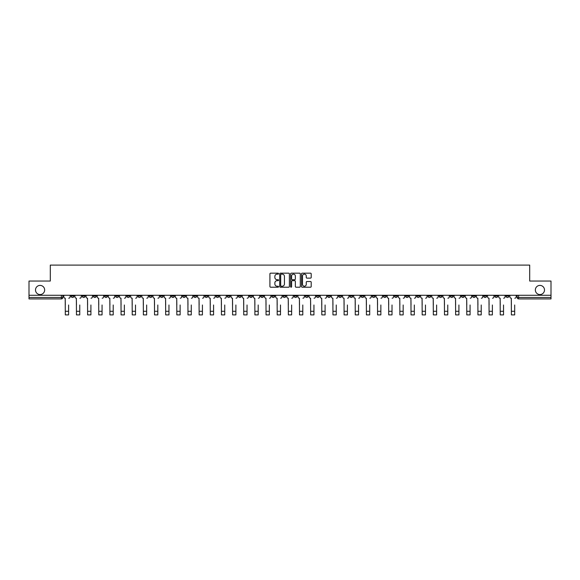 <?xml version="1.0" encoding="UTF-8"?>
<svg xmlns="http://www.w3.org/2000/svg" width="580" height="580" viewBox="0 0 580 580"><rect width="100%" height="100%" fill="white"/><g stroke="black" fill="none" stroke-linecap="round" stroke-linejoin="round"><path stroke-width="0.87" d="M278.56 273.666A0.493 0.493 0 0 0 278.074 273.173L270.613 273.173A0.703 0.703 0 0 0 269.918 273.876L269.918 286.505A0.703 0.703 0 0 0 270.613 287.209L278.074 287.209A0.493 0.493 0 0 0 278.56 286.716A0.493 0.493 0 0 0 278.074 286.223L277.11 286.223A2.248 2.248 0 0 1 274.862 283.975L274.862 282.924A2.248 2.248 0 0 1 277.11 280.676L278.074 280.676A0.493 0.493 0 0 0 278.56 280.191A0.493 0.493 0 0 0 278.074 279.698L277.11 279.698A2.248 2.248 0 0 1 274.862 277.45L274.862 276.399A2.248 2.248 0 0 1 277.11 274.151L278.074 274.151A0.493 0.493 0 0 0 278.56 273.666M535.347 289.986A4.575 4.575 0 0 0 539.922 294.56A4.575 4.575 0 0 0 544.497 289.986A4.575 4.575 0 0 0 539.922 285.404A4.575 4.575 0 0 0 535.347 289.986M35.503 289.986A4.575 4.575 0 0 0 40.078 294.56A4.575 4.575 0 0 0 44.653 289.986A4.575 4.575 0 0 0 40.078 285.404A4.575 4.575 0 0 0 35.503 289.986M439.125 295.271L439.125 296.061L441.982 296.061A1.428 1.428 0 0 1 440.553 297.489A1.428 1.428 0 0 1 439.125 296.061L439.125 295.271M372.208 295.271L372.208 296.061L375.072 296.061A1.428 1.428 0 0 1 373.643 297.489A1.428 1.428 0 0 1 372.208 296.061L372.208 295.271M361.057 295.271L361.057 296.061L363.921 296.061A1.428 1.428 0 0 1 362.486 297.489A1.428 1.428 0 0 1 361.057 296.061L361.057 295.271M294.147 295.271L294.147 296.061L297.004 296.061A1.428 1.428 0 0 1 295.575 297.489A1.428 1.428 0 0 1 294.147 296.061L294.147 295.271M282.996 295.271L282.996 296.061L285.853 296.061A1.428 1.428 0 0 1 284.425 297.489A1.428 1.428 0 0 1 282.996 296.061L282.996 295.271M271.839 295.271L271.839 296.061L274.702 296.061A1.428 1.428 0 0 1 273.274 297.489A1.428 1.428 0 0 1 271.839 296.061L271.839 295.271M249.538 295.271L249.538 296.061L252.394 296.061A1.428 1.428 0 0 1 250.966 297.489A1.428 1.428 0 0 1 249.538 296.061L249.538 295.271M227.237 296.061L227.237 295.271L227.237 296.061A1.428 1.428 0 0 0 228.665 297.489A1.428 1.428 0 0 1 227.237 296.061L230.093 296.061A1.428 1.428 0 0 1 228.665 297.489A1.428 1.428 0 0 0 230.093 296.061L230.093 295.271L230.093 296.061M216.079 296.061L216.079 295.271L216.079 296.061A1.428 1.428 0 0 0 217.514 297.489A1.428 1.428 0 0 1 216.079 296.061L218.943 296.061A1.428 1.428 0 0 1 217.514 297.489M204.929 296.061L204.929 295.271L204.929 296.061A1.428 1.428 0 0 0 206.357 297.489A1.428 1.428 0 0 1 204.929 296.061L207.792 296.061A1.428 1.428 0 0 1 206.357 297.489A1.428 1.428 0 0 0 207.792 296.061L207.792 295.271L207.792 296.061M193.778 295.271L193.778 296.061L196.635 296.061A1.428 1.428 0 0 1 195.206 297.489A1.428 1.428 0 0 1 193.778 296.061L193.778 295.271M182.627 295.271L182.627 296.061L185.484 296.061A1.428 1.428 0 0 1 184.056 297.489A1.428 1.428 0 0 1 182.627 296.061L182.627 295.271M171.477 295.271L171.477 296.061L174.333 296.061A1.428 1.428 0 0 1 172.905 297.489A1.428 1.428 0 0 1 171.477 296.061L171.477 295.271M160.319 296.061L160.319 295.271L160.319 296.061A1.428 1.428 0 0 0 161.755 297.489A1.428 1.428 0 0 1 160.319 296.061L163.183 296.061A1.428 1.428 0 0 1 161.755 297.489M138.018 296.061L138.018 295.271L138.018 296.061A1.428 1.428 0 0 0 139.446 297.489A1.428 1.428 0 0 1 138.018 296.061L140.875 296.061A1.428 1.428 0 0 1 139.446 297.489A1.428 1.428 0 0 0 140.875 296.061L140.875 295.271L140.875 296.061M126.868 296.061L126.868 295.271L126.868 296.061A1.428 1.428 0 0 0 128.296 297.489A1.428 1.428 0 0 1 126.868 296.061L129.724 296.061A1.428 1.428 0 0 1 128.296 297.489A1.428 1.428 0 0 0 129.724 296.061L129.724 295.271L129.724 296.061M115.717 296.061L115.717 295.271L115.717 296.061A1.428 1.428 0 0 0 117.145 297.489A1.428 1.428 0 0 1 115.717 296.061L118.574 296.061A1.428 1.428 0 0 1 117.145 297.489A1.428 1.428 0 0 0 118.574 296.061L118.574 295.271L118.574 296.061M104.559 296.061L104.559 295.271L104.559 296.061A1.428 1.428 0 0 0 105.995 297.489A1.428 1.428 0 0 1 104.559 296.061L107.423 296.061A1.428 1.428 0 0 1 105.995 297.489M93.409 296.061L93.409 295.271L93.409 296.061A1.428 1.428 0 0 0 94.837 297.489A1.428 1.428 0 0 1 93.409 296.061L96.273 296.061A1.428 1.428 0 0 1 94.837 297.489A1.428 1.428 0 0 0 96.273 296.061L96.273 295.271L96.273 296.061M82.258 296.061L82.258 295.271L82.258 296.061A1.428 1.428 0 0 0 83.687 297.489A1.428 1.428 0 0 1 82.258 296.061L85.115 296.061A1.428 1.428 0 0 1 83.687 297.489A1.428 1.428 0 0 0 85.115 296.061L85.115 295.271L85.115 296.061M310.51 278.117A0.703 0.703 0 0 0 311.206 277.414L311.206 273.876A0.703 0.703 0 0 0 310.51 273.173L302.224 273.173A0.703 0.703 0 0 0 301.527 273.876L301.527 286.505A0.703 0.703 0 0 0 302.224 287.209L310.51 287.209A0.703 0.703 0 0 0 311.206 286.505L311.206 282.221A0.703 0.703 0 0 0 310.51 281.525L306.965 281.525A0.703 0.703 0 0 0 306.262 282.221L306.262 284.345A1.878 1.878 0 0 1 304.384 286.223A1.878 1.878 0 0 1 302.506 284.345L302.506 276.029A1.878 1.878 0 0 1 304.384 274.151A1.878 1.878 0 0 1 306.262 276.029L306.262 277.414A0.703 0.703 0 0 0 306.965 278.117L310.51 278.117M29 295.271L29 281.046L50.3 281.046L50.3 265.103L529.699 265.103L529.699 281.046L551 281.046L551 295.271L29 295.271L29 297.489L62.814 297.489L62.814 295.271L62.814 297.489A1.428 1.428 0 0 1 61.386 298.918L29 298.918L29 297.489M289.384 273.876A0.703 0.703 0 0 0 288.688 273.173L280.401 273.173A0.703 0.703 0 0 0 279.705 273.876L279.705 286.505A0.703 0.703 0 0 0 280.401 287.209L288.688 287.209A0.703 0.703 0 0 0 289.384 286.505L289.384 273.876M291.312 273.173L299.599 273.173A0.703 0.703 0 0 1 300.295 273.876L300.295 286.505A0.703 0.703 0 0 1 299.599 287.209L296.054 287.209A0.703 0.703 0 0 1 295.351 286.505L295.351 281.38A0.703 0.703 0 0 0 294.647 280.676L292.298 280.676A0.703 0.703 0 0 0 291.595 281.38L291.595 286.716A0.493 0.493 0 0 1 291.102 287.209A0.493 0.493 0 0 1 290.616 286.716L290.616 273.876A0.703 0.703 0 0 1 291.312 273.173M517.186 295.271L517.186 297.489L551 297.489L551 298.918L518.614 298.918A1.428 1.428 0 0 1 517.186 297.489A1.428 1.428 0 0 0 518.614 298.918L518.614 295.271M551 295.271L551 297.489M508.892 295.271L508.892 296.061A1.428 1.428 0 0 1 507.464 297.489A1.428 1.428 0 0 1 506.036 296.061L508.892 296.061M506.036 295.271L506.036 296.061M497.741 296.061L497.741 295.271L497.741 296.061A1.428 1.428 0 0 1 496.313 297.489A1.428 1.428 0 0 1 494.885 296.061L497.741 296.061A1.428 1.428 0 0 1 496.313 297.489M494.885 295.271L494.885 296.061M486.591 295.271L486.591 296.061A1.428 1.428 0 0 1 485.163 297.489A1.428 1.428 0 0 1 483.727 296.061A1.428 1.428 0 0 0 485.163 297.489M483.727 295.271L483.727 296.061L486.591 296.061M475.44 295.271L475.44 296.061A1.428 1.428 0 0 1 474.005 297.489A1.428 1.428 0 0 1 472.577 296.061L475.44 296.061A1.428 1.428 0 0 1 474.005 297.489M472.577 295.271L472.577 296.061M464.283 295.271L464.283 296.061A1.428 1.428 0 0 1 462.854 297.489A1.428 1.428 0 0 1 461.426 296.061A1.428 1.428 0 0 0 462.854 297.489M461.426 295.271L461.426 296.061L464.283 296.061M453.132 295.271L453.132 296.061A1.428 1.428 0 0 1 451.704 297.489A1.428 1.428 0 0 1 450.276 296.061L453.132 296.061M450.276 295.271L450.276 296.061M441.982 295.271L441.982 296.061A1.428 1.428 0 0 1 440.553 297.489M430.831 295.271L430.831 296.061A1.428 1.428 0 0 1 429.403 297.489A1.428 1.428 0 0 1 427.967 296.061L430.831 296.061M427.967 295.271L427.967 296.061M419.681 295.271L419.681 296.061A1.428 1.428 0 0 1 418.245 297.489A1.428 1.428 0 0 1 416.817 296.061L419.681 296.061M416.817 295.271L416.817 296.061M408.523 295.271L408.523 296.061A1.428 1.428 0 0 1 407.095 297.489A1.428 1.428 0 0 1 405.666 296.061A1.428 1.428 0 0 0 407.095 297.489M405.666 295.271L405.666 296.061L408.523 296.061M397.373 295.271L397.373 296.061A1.428 1.428 0 0 1 395.944 297.489A1.428 1.428 0 0 1 394.516 296.061L397.373 296.061M394.516 295.271L394.516 296.061M386.222 295.271L386.222 296.061A1.428 1.428 0 0 1 384.794 297.489A1.428 1.428 0 0 1 383.365 296.061L386.222 296.061M383.365 295.271L383.365 296.061M375.072 295.271L375.072 296.061M363.921 295.271L363.921 296.061L363.921 295.271M352.763 295.271L352.763 296.061A1.428 1.428 0 0 1 351.335 297.489A1.428 1.428 0 0 1 349.907 296.061L352.763 296.061M349.907 295.271L349.907 296.061M341.613 295.271L341.613 296.061A1.428 1.428 0 0 1 340.185 297.489A1.428 1.428 0 0 1 338.756 296.061L341.613 296.061M338.756 295.271L338.756 296.061M330.462 295.271L330.462 296.061A1.428 1.428 0 0 1 329.034 297.489A1.428 1.428 0 0 1 327.606 296.061L330.462 296.061M327.606 295.271L327.606 296.061M319.312 295.271L319.312 296.061A1.428 1.428 0 0 1 317.883 297.489A1.428 1.428 0 0 1 316.448 296.061L319.312 296.061M316.448 295.271L316.448 296.061M308.161 295.271L308.161 296.061A1.428 1.428 0 0 1 306.726 297.489A1.428 1.428 0 0 1 305.298 296.061L308.161 296.061M305.298 295.271L305.298 296.061M297.004 295.271L297.004 296.061A1.428 1.428 0 0 1 295.575 297.489M285.853 295.271L285.853 296.061M274.702 296.061L274.702 295.271L274.702 296.061A1.428 1.428 0 0 1 273.274 297.489M263.552 295.271L263.552 296.061A1.428 1.428 0 0 1 262.117 297.489A1.428 1.428 0 0 1 260.688 296.061A1.428 1.428 0 0 0 262.117 297.489A1.428 1.428 0 0 0 263.552 296.061L260.688 296.061L260.688 295.271M252.394 296.061L252.394 295.271L252.394 296.061A1.428 1.428 0 0 1 250.966 297.489M241.244 295.271L241.244 296.061A1.428 1.428 0 0 1 239.815 297.489A1.428 1.428 0 0 1 238.387 296.061A1.428 1.428 0 0 0 239.815 297.489M238.387 295.271L238.387 296.061L241.244 296.061M218.943 295.271L218.943 296.061L218.943 295.271M196.635 296.061L196.635 295.271L196.635 296.061A1.428 1.428 0 0 1 195.206 297.489M185.484 296.061L185.484 295.271L185.484 296.061A1.428 1.428 0 0 1 184.056 297.489M174.333 296.061L174.333 295.271L174.333 296.061A1.428 1.428 0 0 1 172.905 297.489M163.183 295.271L163.183 296.061L163.183 295.271M152.032 296.061L152.032 295.271L152.032 296.061A1.428 1.428 0 0 1 150.597 297.489A1.428 1.428 0 0 1 149.169 296.061L152.032 296.061A1.428 1.428 0 0 1 150.597 297.489M149.169 295.271L149.169 296.061M107.423 295.271L107.423 296.061L107.423 295.271M73.965 295.271L73.965 296.061A1.428 1.428 0 0 1 72.536 297.489A1.428 1.428 0 0 1 71.108 296.061A1.428 1.428 0 0 0 72.536 297.489A1.428 1.428 0 0 0 73.965 296.061L73.965 295.271M71.108 295.271L71.108 296.061L73.965 296.061M61.386 295.271L61.386 298.918A1.428 1.428 0 0 0 62.814 297.489M281.177 274.151A0.493 0.493 0 0 0 280.684 274.644L280.684 285.73A0.493 0.493 0 0 0 281.177 286.223L282.192 286.223A2.248 2.248 0 0 0 284.439 283.975L284.439 276.399A2.248 2.248 0 0 0 282.192 274.151L281.177 274.151M295.351 276.065A1.878 1.878 0 0 0 293.473 274.188A1.878 1.878 0 0 0 291.595 276.065L291.595 278.994A0.703 0.703 0 0 0 292.298 279.698L294.647 279.698A0.703 0.703 0 0 0 295.351 278.994L295.351 276.065M63.778 296.771L63.778 295.271L63.778 296.771A1.428 1.428 0 0 0 65.206 298.2L65.315 304.993M65.206 298.2L65.315 314.896L68.607 314.896L68.607 304.993M70.144 296.771L70.144 295.271L70.144 296.771A1.428 1.428 0 0 1 68.708 298.2M68.607 314.896L65.315 314.896M74.929 296.771L74.929 295.271L74.929 296.771A1.428 1.428 0 0 0 76.357 298.2L76.466 304.993M76.357 298.2L76.466 314.896L79.757 314.896L79.757 304.993M81.294 296.771L81.294 295.271L81.294 296.771A1.428 1.428 0 0 1 79.866 298.2M86.079 296.771L86.079 295.271L86.079 296.771A1.428 1.428 0 0 0 87.515 298.2L87.616 304.993M87.515 298.2L87.616 314.896L90.908 314.896L90.908 304.993M92.445 296.771L92.445 295.271L92.445 296.771A1.428 1.428 0 0 1 91.017 298.2M79.757 314.896L76.466 314.896M90.908 314.896L87.616 314.896M97.237 296.771L97.237 295.271L97.237 296.771A1.428 1.428 0 0 0 98.665 298.2L98.774 304.993M98.665 298.2L98.774 314.896L102.058 314.896L102.058 304.993M103.595 296.771L103.595 295.271L103.595 296.771A1.428 1.428 0 0 1 102.167 298.2M108.388 296.771L108.388 295.271L108.388 296.771A1.428 1.428 0 0 0 109.816 298.2L109.924 304.993M109.816 298.2L109.924 314.896L113.209 314.896L113.209 304.993M114.746 296.771L114.746 295.271L114.746 296.771A1.428 1.428 0 0 1 113.318 298.2M119.538 296.771L119.538 295.271L119.538 296.771A1.428 1.428 0 0 0 120.966 298.2L121.075 304.993M120.966 298.2L121.075 314.896L124.366 314.896L124.366 304.993M125.903 296.771L125.903 295.271L125.903 296.771A1.428 1.428 0 0 1 124.468 298.2M102.058 314.896L98.774 314.896M113.209 314.896L109.924 314.896M124.366 314.896L121.075 314.896M130.688 296.771L130.688 295.271L130.688 296.771A1.428 1.428 0 0 0 132.124 298.2L132.225 304.993M132.124 298.2L132.225 314.896L135.517 314.896L135.517 304.993M137.054 296.771L137.054 295.271L137.054 296.771A1.428 1.428 0 0 1 135.626 298.2M135.517 314.896L132.225 314.896M141.846 296.771L141.846 295.271L141.846 296.771A1.428 1.428 0 0 0 143.274 298.2L143.376 304.993M143.274 298.2L143.376 314.896L146.667 314.896L146.667 304.993M148.204 296.771L148.204 295.271L148.204 296.771A1.428 1.428 0 0 1 146.776 298.2M146.667 314.896L143.376 314.896M152.997 296.771L152.997 295.271L152.997 296.771A1.428 1.428 0 0 0 154.425 298.2L154.534 304.993M154.425 298.2L154.534 314.896L157.818 314.896L157.818 304.993M159.355 296.771L159.355 295.271L159.355 296.771A1.428 1.428 0 0 1 157.927 298.2M157.818 314.896L154.534 314.896M164.147 296.771L164.147 295.271L164.147 296.771A1.428 1.428 0 0 0 165.576 298.2L165.684 304.993M165.576 298.2L165.684 314.896L168.969 314.896L168.969 304.993M170.506 296.771L170.506 295.271L170.506 296.771A1.428 1.428 0 0 1 169.077 298.2M168.969 314.896L165.684 314.896M175.298 296.771L175.298 295.271L175.298 296.771A1.428 1.428 0 0 0 176.726 298.2L176.835 304.993M176.726 298.2L176.835 314.896L180.126 314.896L180.126 304.993M181.663 296.771L181.663 295.271L181.663 296.771A1.428 1.428 0 0 1 180.228 298.2M180.126 314.896L176.835 314.896M186.448 296.771L186.448 295.271L186.448 296.771A1.428 1.428 0 0 0 187.884 298.2L187.985 304.993M187.884 298.2L187.985 314.896L191.277 314.896L191.277 304.993M192.814 296.771L192.814 295.271L192.814 296.771A1.428 1.428 0 0 1 191.386 298.2M191.277 314.896L187.985 314.896M197.606 296.771L197.606 295.271L197.606 296.771A1.428 1.428 0 0 0 199.034 298.2L199.143 304.993M199.034 298.2L199.143 314.896L202.427 314.896L202.427 304.993M203.964 296.771L203.964 295.271L203.964 296.771A1.428 1.428 0 0 1 202.536 298.2M202.427 314.896L199.143 314.896M208.756 296.771L208.756 295.271L208.756 296.771A1.428 1.428 0 0 0 210.185 298.2L210.293 304.993M210.185 298.2L210.293 314.896L213.578 314.896L213.578 304.993M215.115 296.771L215.115 295.271L215.115 296.771A1.428 1.428 0 0 1 213.686 298.2M213.578 314.896L210.293 314.896M219.907 296.771L219.907 295.271L219.907 296.771A1.428 1.428 0 0 0 221.335 298.2L221.444 304.993M221.335 298.2L221.444 314.896L224.736 314.896L224.736 304.993M226.273 296.771L226.273 295.271L226.273 296.771A1.428 1.428 0 0 1 224.837 298.2M224.736 314.896L221.444 314.896M231.057 296.771L231.057 295.271L231.057 296.771A1.428 1.428 0 0 0 232.486 298.2L232.594 304.993M232.486 298.2L232.594 314.896L235.886 314.896L235.886 304.993M237.423 296.771L237.423 295.271L237.423 296.771A1.428 1.428 0 0 1 235.995 298.2M235.886 314.896L232.594 314.896M242.208 296.771L242.208 295.271L242.208 296.771A1.428 1.428 0 0 0 243.643 298.2L243.745 304.993M243.643 298.2L243.745 314.896L247.036 314.896L247.036 304.993M248.573 296.771L248.573 295.271L248.573 296.771A1.428 1.428 0 0 1 247.145 298.2M247.036 314.896L243.745 314.896M253.366 296.771L253.366 295.271L253.366 296.771A1.428 1.428 0 0 0 254.794 298.2L254.903 304.993M254.794 298.2L254.903 314.896L258.187 314.896L258.187 304.993M259.724 296.771L259.724 295.271L259.724 296.771A1.428 1.428 0 0 1 258.296 298.2M258.187 314.896L254.903 314.896M264.516 296.771L264.516 295.271L264.516 296.771A1.428 1.428 0 0 0 265.945 298.2L266.053 304.993M265.945 298.2L266.053 314.896L269.337 314.896L269.337 304.993M270.875 296.771L270.875 295.271L270.875 296.771A1.428 1.428 0 0 1 269.446 298.2M269.337 314.896L266.053 314.896M275.667 296.771L275.667 295.271L275.667 296.771A1.428 1.428 0 0 0 277.095 298.2L277.204 304.993M277.095 298.2L277.204 314.896L280.495 314.896L280.495 304.993M282.032 296.771L282.032 295.271L282.032 296.771A1.428 1.428 0 0 1 280.597 298.2M280.495 314.896L277.204 314.896M286.817 296.771L286.817 295.271L286.817 296.771A1.428 1.428 0 0 0 288.245 298.2L288.354 304.993M288.245 298.2L288.354 314.896L291.646 314.896L291.646 304.993M293.183 296.771L293.183 295.271L293.183 296.771A1.428 1.428 0 0 1 291.755 298.2M291.646 314.896L288.354 314.896M297.968 296.771L297.968 295.271L297.968 296.771A1.428 1.428 0 0 0 299.403 298.2L299.505 304.993M299.403 298.2L299.505 314.896L302.796 314.896L302.796 304.993M304.333 296.771L304.333 295.271L304.333 296.771A1.428 1.428 0 0 1 302.905 298.2M302.796 314.896L299.505 314.896M309.125 296.771L309.125 295.271L309.125 296.771A1.428 1.428 0 0 0 310.554 298.2L310.662 304.993M310.554 298.2L310.662 314.896L313.947 314.896L313.947 304.993M315.484 296.771L315.484 295.271L315.484 296.771A1.428 1.428 0 0 1 314.055 298.2M313.947 314.896L310.662 314.896M320.276 296.771L320.276 295.271L320.276 296.771A1.428 1.428 0 0 0 321.704 298.2L321.813 304.993M321.704 298.2L321.813 314.896L325.097 314.896L325.097 304.993M326.634 296.771L326.634 295.271L326.634 296.771A1.428 1.428 0 0 1 325.206 298.2M325.097 314.896L321.813 314.896M331.426 296.771L331.426 295.271L331.426 296.771A1.428 1.428 0 0 0 332.855 298.2L332.964 304.993M332.855 298.2L332.964 314.896L336.255 314.896L336.255 304.993M337.792 296.771L337.792 295.271L337.792 296.771A1.428 1.428 0 0 1 336.356 298.2M336.255 314.896L332.964 314.896M342.577 296.771L342.577 295.271L342.577 296.771A1.428 1.428 0 0 0 344.005 298.2L344.114 304.993M344.005 298.2L344.114 314.896L347.406 314.896L347.406 304.993M348.942 296.771L348.942 295.271L348.942 296.771A1.428 1.428 0 0 1 347.514 298.2M347.406 314.896L344.114 314.896M353.727 296.771L353.727 295.271L353.727 296.771A1.428 1.428 0 0 0 355.163 298.2L355.264 304.993M355.163 298.2L355.264 314.896L358.556 314.896L358.556 304.993M360.093 296.771L360.093 295.271L360.093 296.771A1.428 1.428 0 0 1 358.665 298.2M358.556 314.896L355.264 314.896M364.885 296.771L364.885 295.271L364.885 296.771A1.428 1.428 0 0 0 366.313 298.2L366.422 304.993M366.313 298.2L366.422 314.896L369.707 314.896L369.707 304.993M371.243 296.771L371.243 295.271L371.243 296.771A1.428 1.428 0 0 1 369.815 298.2M369.707 314.896L366.422 314.896M376.036 296.771L376.036 295.271L376.036 296.771A1.428 1.428 0 0 0 377.464 298.2L377.573 304.993M377.464 298.2L377.573 314.896L380.857 314.896L380.857 304.993M382.394 296.771L382.394 295.271L382.394 296.771A1.428 1.428 0 0 1 380.966 298.2M380.857 314.896L377.573 314.896M387.186 296.771L387.186 295.271L387.186 296.771A1.428 1.428 0 0 0 388.614 298.2L388.723 304.993M388.614 298.2L388.723 314.896L392.015 314.896L392.015 304.993M393.552 296.771L393.552 295.271L393.552 296.771A1.428 1.428 0 0 1 392.116 298.2M392.015 314.896L388.723 314.896M398.337 296.771L398.337 295.271L398.337 296.771A1.428 1.428 0 0 0 399.772 298.2L399.874 304.993M399.772 298.2L399.874 314.896L403.165 314.896L403.165 304.993M404.702 296.771L404.702 295.271L404.702 296.771A1.428 1.428 0 0 1 403.274 298.2M403.165 314.896L399.874 314.896M409.495 296.771L409.495 295.271L409.495 296.771A1.428 1.428 0 0 0 410.923 298.2L411.032 304.993M410.923 298.2L411.032 314.896L414.316 314.896L414.316 304.993M415.853 296.771L415.853 295.271L415.853 296.771A1.428 1.428 0 0 1 414.424 298.2M414.316 314.896L411.032 314.896M420.645 296.771L420.645 295.271L420.645 296.771A1.428 1.428 0 0 0 422.073 298.2L422.182 304.993M422.073 298.2L422.182 314.896L425.466 314.896L425.466 304.993M427.003 296.771L427.003 295.271L427.003 296.771A1.428 1.428 0 0 1 425.575 298.2M425.466 314.896L422.182 314.896M431.796 296.771L431.796 295.271L431.796 296.771A1.428 1.428 0 0 0 433.224 298.2L433.333 304.993M433.224 298.2L433.333 314.896L436.624 314.896L436.624 304.993M438.154 296.771L438.154 295.271L438.154 296.771A1.428 1.428 0 0 1 436.726 298.2M436.624 314.896L433.333 314.896M442.946 296.771L442.946 295.271L442.946 296.771A1.428 1.428 0 0 0 444.374 298.2L444.483 304.993M444.374 298.2L444.483 314.896L447.774 314.896L447.774 304.993M449.311 296.771L449.311 295.271L449.311 296.771A1.428 1.428 0 0 1 447.876 298.2M447.774 314.896L444.483 314.896M454.096 296.771L454.096 295.271L454.096 296.771A1.428 1.428 0 0 0 455.532 298.2L455.634 304.993M455.532 298.2L455.634 314.896L458.925 314.896L458.925 304.993M460.462 296.771L460.462 295.271L460.462 296.771A1.428 1.428 0 0 1 459.034 298.2M458.925 314.896L455.634 314.896M465.254 296.771L465.254 295.271L465.254 296.771A1.428 1.428 0 0 0 466.683 298.2L466.791 304.993M466.683 298.2L466.791 314.896L470.075 314.896L470.075 304.993M471.613 296.771L471.613 295.271L471.613 296.771A1.428 1.428 0 0 1 470.184 298.2M470.075 314.896L466.791 314.896M476.405 296.771L476.405 295.271L476.405 296.771A1.428 1.428 0 0 0 477.833 298.2L477.942 304.993M477.833 298.2L477.942 314.896L481.226 314.896L481.226 304.993M482.763 296.771L482.763 295.271L482.763 296.771A1.428 1.428 0 0 1 481.335 298.2M481.226 314.896L477.942 314.896M487.555 296.771L487.555 295.271L487.555 296.771A1.428 1.428 0 0 0 488.983 298.2L489.092 304.993M488.983 298.2L489.092 314.896L492.384 314.896L492.384 304.993M493.921 296.771L493.921 295.271L493.921 296.771A1.428 1.428 0 0 1 492.485 298.2M492.384 314.896L489.092 314.896M498.706 296.771L498.706 295.271L498.706 296.771A1.428 1.428 0 0 0 500.134 298.2L500.243 304.993M500.134 298.2L500.243 314.896L503.534 314.896L503.534 304.993M505.071 296.771L505.071 295.271L505.071 296.771A1.428 1.428 0 0 1 503.643 298.2M503.534 314.896L500.243 314.896M509.856 296.771L509.856 295.271L509.856 296.771A1.428 1.428 0 0 0 511.292 298.2L511.393 304.993M511.292 298.2L511.393 314.896L514.685 314.896L514.685 304.993M516.222 296.771L516.222 295.271L516.222 296.771A1.428 1.428 0 0 1 514.793 298.2M514.685 314.896L511.393 314.896M68.607 311.286L65.315 311.286M79.757 311.286L76.466 311.286M90.908 311.286L87.616 311.286M102.058 311.286L98.774 311.286M113.209 311.286L109.924 311.286M124.366 311.286L121.075 311.286M135.517 311.286L132.225 311.286M146.667 311.286L143.376 311.286M157.818 311.286L154.534 311.286M168.969 311.286L165.684 311.286M180.126 311.286L176.835 311.286M191.277 311.286L187.985 311.286M202.427 311.286L199.143 311.286M213.578 311.286L210.293 311.286M224.736 311.286L221.444 311.286M235.886 311.286L232.594 311.286M247.036 311.286L243.745 311.286M258.187 311.286L254.903 311.286M269.337 311.286L266.053 311.286M280.495 311.286L277.204 311.286M291.646 311.286L288.354 311.286M302.796 311.286L299.505 311.286M313.947 311.286L310.662 311.286M325.097 311.286L321.813 311.286M336.255 311.286L332.964 311.286M347.406 311.286L344.114 311.286M358.556 311.286L355.264 311.286M369.707 311.286L366.422 311.286M380.857 311.286L377.573 311.286M392.015 311.286L388.723 311.286M403.165 311.286L399.874 311.286M414.316 311.286L411.032 311.286M425.466 311.286L422.182 311.286M436.624 311.286L433.333 311.286M447.774 311.286L444.483 311.286M458.925 311.286L455.634 311.286M470.075 311.286L466.791 311.286M481.226 311.286L477.942 311.286M492.384 311.286L489.092 311.286M503.534 311.286L500.243 311.286M514.685 311.286L511.393 311.286"/></g></svg>
